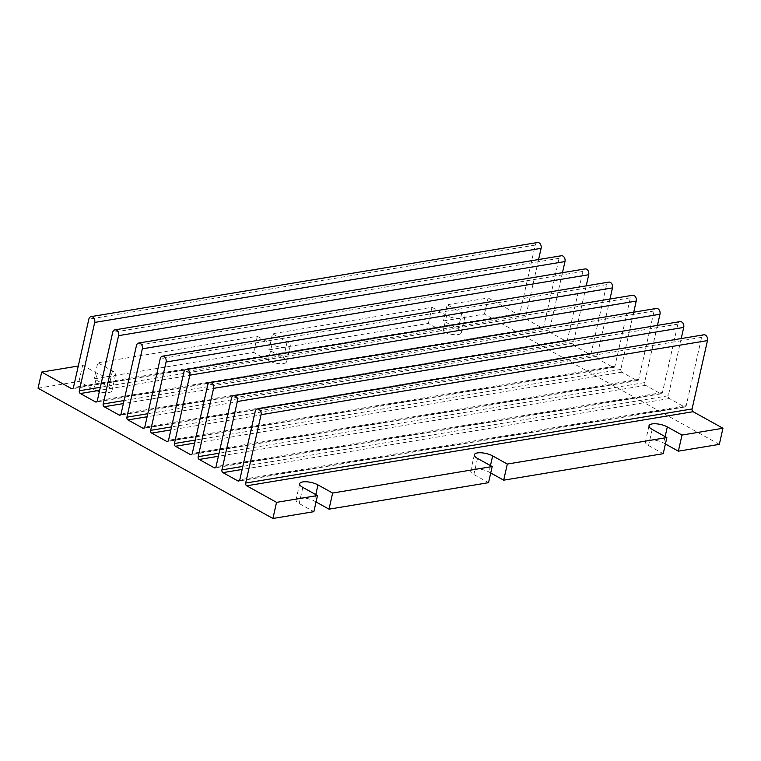 <?xml version="1.0" encoding="UTF-8"?>
<svg xmlns="http://www.w3.org/2000/svg" width="761" height="761" viewBox="0 0 761 761"><rect width="100%" height="100%" fill="white"/><g stroke="black" fill="none" stroke-linecap="round" stroke-linejoin="round"><path stroke-width="0.57" stroke-dasharray="3.81 2.85" d="M316.053 501.984L314.322 501.023A10.987 3.786 12.7 0 0 303.011 497.913A10.987 3.786 12.7 0 0 296.039 499.863A10.987 3.786 12.7 0 0 299.187 503.535L313.865 511.677M719.316 444.376L484.453 314.103L443.501 320.904L458.179 329.047A10.987 3.786 -167.3 0 1 461.328 332.719A10.987 3.786 -167.3 0 1 454.355 334.669A10.987 3.786 -167.3 0 1 443.045 331.558L428.357 323.415L268.823 349.898L283.501 358.041A10.987 3.786 -167.3 0 1 286.65 361.713A10.987 3.786 -167.3 0 1 279.677 363.663A10.987 3.786 -167.3 0 1 268.357 360.552L253.679 352.41L94.145 378.892L108.823 387.035A10.987 3.786 -167.3 0 1 111.972 390.707A10.987 3.786 -167.3 0 1 104.999 392.666A10.987 3.786 -167.3 0 1 93.679 389.546L79.001 381.413L38.05 388.205M665.409 443.986L663.687 443.026A10.987 3.786 12.7 0 0 652.367 439.915A10.987 3.786 12.7 0 0 645.395 441.875A10.987 3.786 12.7 0 0 648.543 445.546L663.221 453.689M490.731 472.981L489.009 472.029A10.987 3.786 12.7 0 0 477.689 468.909A10.987 3.786 12.7 0 0 470.717 470.869A10.987 3.786 12.7 0 0 473.865 474.541L488.543 482.683M79.001 381.413L82.635 365.29L78.278 366.012M253.679 352.41L257.313 336.286L97.779 362.778L94.145 378.892M428.357 323.415L431.991 307.292L272.457 333.775L268.823 349.898M484.453 314.103L488.086 297.979L447.135 304.781L443.501 320.904M82.635 365.29L97.313 373.432A10.987 3.786 12.7 0 0 108.633 376.543A10.987 3.786 12.7 0 0 115.605 374.583A10.987 3.786 12.7 0 0 112.457 370.911L97.779 362.778M488.086 297.979L517.937 314.54A2.112 1.512 -99.4 0 0 518.717 314.683A2.112 1.512 -99.4 0 0 519.839 313.418L535.24 245.061A4.224 3.025 80.6 0 1 537.485 242.521M431.991 307.292L446.678 315.435A10.987 3.786 12.7 0 0 457.989 318.545A10.987 3.786 12.7 0 0 464.961 316.595A10.987 3.786 12.7 0 0 461.813 312.923L447.135 304.781M257.313 336.286L271.991 344.429A10.987 3.786 12.7 0 0 283.311 347.549A10.987 3.786 12.7 0 0 290.283 345.589A10.987 3.786 12.7 0 0 287.135 341.917L272.457 333.775M538.588 259.53L525.708 316.671A2.112 1.512 -99.4 0 0 526.745 319.42L541.794 327.772A2.112 1.512 -99.4 0 0 542.574 327.924A2.112 1.512 -99.4 0 0 543.696 326.65L559.097 258.293A4.224 3.025 80.6 0 1 561.342 255.753M562.465 272.685L549.566 329.903A2.112 1.512 -99.4 0 0 550.603 332.652L565.547 340.947A2.112 1.512 -99.4 0 0 566.327 341.09A2.112 1.512 -99.4 0 0 567.449 339.825L582.85 271.468A4.224 3.025 80.6 0 1 585.095 268.928M586.217 285.86L573.318 343.078A2.112 1.512 -99.4 0 0 574.346 345.827L589.29 354.122A2.112 1.512 -99.4 0 0 590.079 354.265A2.112 1.512 -99.4 0 0 591.192 352.999L606.603 284.643A4.224 3.025 80.6 0 1 608.848 282.103M609.961 299.035L597.071 356.253A2.112 1.512 -99.4 0 0 598.098 359.002L613.043 367.287A2.112 1.512 -99.4 0 0 613.823 367.439A2.112 1.512 -99.4 0 0 614.945 366.174L630.355 297.817A4.224 3.025 80.6 0 1 632.591 295.278M633.713 312.21L620.814 369.427A2.112 1.512 -99.4 0 0 621.851 372.177L636.795 380.462A2.112 1.512 -99.4 0 0 637.575 380.614A2.112 1.512 -99.4 0 0 638.698 379.349L654.099 310.992A4.224 3.025 80.6 0 1 656.343 308.452M657.466 325.385L644.567 382.602A2.112 1.512 -99.4 0 0 645.604 385.351L660.548 393.637A2.112 1.512 -99.4 0 0 661.328 393.789A2.112 1.512 -99.4 0 0 662.451 392.514L677.851 324.167A4.224 3.025 80.6 0 1 680.096 321.627M681.219 338.559L668.32 395.777A2.112 1.512 -99.4 0 0 669.357 398.526L684.291 406.812A2.112 1.512 -99.4 0 0 685.081 406.964A2.112 1.512 -99.4 0 0 686.203 405.689L701.604 337.342A4.224 3.025 80.6 0 1 703.849 334.802M517.937 314.54L73.008 388.395M519.839 313.418L73.437 387.52M535.24 245.061L88.837 319.163M525.708 316.671L100.328 387.292M526.745 319.42L99.643 390.317M541.794 327.772L96.866 401.627M543.696 326.65L97.294 400.752M559.097 258.293L112.695 332.395M549.566 329.903L124.062 400.543M550.603 332.652L123.377 403.577M565.547 340.947L120.609 414.802M567.449 339.825L121.047 413.927M582.85 271.468L136.447 345.57M573.318 343.078L147.815 413.718M574.346 345.827L147.13 416.752M589.29 354.122L144.362 427.977M591.192 352.999L144.79 427.102M606.603 284.643L160.2 358.745M597.071 356.253L171.558 426.892M598.098 359.002L170.873 429.927M613.043 367.287L168.114 441.152M614.945 366.174L168.542 440.277M630.355 297.817L183.953 371.92M620.814 369.427L195.311 440.058M621.851 372.177L194.626 443.092M636.795 380.462L191.867 454.327M638.698 379.349L192.295 453.451M654.099 310.992L207.696 385.095M644.567 382.602L219.063 453.233M645.604 385.351L218.378 456.267M660.548 393.637L215.62 467.501M662.451 392.514L216.048 466.626M677.851 324.167L231.449 398.269M668.32 395.777L242.816 466.407M669.357 398.526L242.131 469.442M684.291 406.812L239.363 480.667M686.203 405.689L239.801 479.791M701.604 337.342L255.201 411.444M446.678 315.435L443.045 331.558M461.813 312.923L458.179 329.047M271.991 344.429L268.357 360.552M287.135 341.917L283.501 358.041M97.313 373.432L93.679 389.546M112.457 370.911L108.823 387.035M652.177 429.423L648.543 445.546M665.133 436.605L663.687 443.026M477.499 458.417L473.865 474.541M490.455 465.599L489.009 472.029M302.821 487.411L299.187 503.535M315.777 494.602L314.322 501.023M518.717 314.683L72.314 388.795M542.574 327.924L96.171 402.027M566.327 341.09L119.924 415.202M590.079 354.265L143.667 428.367M613.823 367.439L167.42 441.542M637.575 380.614L191.173 454.717M661.328 393.789L214.925 467.891M685.081 406.964L238.678 481.066M464.961 316.595L461.328 332.719M290.283 345.589L286.65 361.713M115.605 374.583L111.972 390.707M649.028 425.751L645.395 441.875M474.35 454.745L470.717 470.869M299.672 483.739L296.039 499.863"/><path stroke-width="1.14" d="M257.446 408.904L703.849 334.802A4.224 3.025 80.6 0 1 707.473 340.595L692.072 408.952A2.112 1.512 -99.4 0 0 693.1 411.701L722.95 428.253L681.999 435.054L667.321 426.911A10.987 3.786 -167.3 0 0 656.001 423.791A10.987 3.786 -167.3 0 0 649.028 425.751A10.987 3.786 -167.3 0 0 652.177 429.423L666.855 437.565L507.321 464.048L492.643 455.906A10.987 3.786 -167.3 0 0 481.323 452.795A10.987 3.786 -167.3 0 0 474.35 454.745A10.987 3.786 -167.3 0 0 477.499 458.417L492.177 466.56L332.643 493.042L317.955 484.9A10.987 3.786 -167.3 0 0 306.645 481.789A10.987 3.786 -167.3 0 0 299.672 483.739A10.987 3.786 -167.3 0 0 302.821 487.411L317.499 495.554L313.865 511.677L272.914 518.479L38.05 388.205L41.684 372.081L71.534 388.643A2.112 1.512 -99.4 0 0 72.314 388.795A2.112 1.512 -99.4 0 0 73.437 387.52L88.837 319.163A4.224 3.025 80.6 0 1 91.082 316.624A4.224 3.025 80.6 0 1 94.706 322.426L79.306 390.774A2.112 1.512 -99.4 0 0 80.333 393.523L95.391 401.875A2.112 1.512 -99.4 0 0 96.171 402.027A2.112 1.512 -99.4 0 0 97.294 400.752L112.695 332.395A4.224 3.025 80.6 0 1 114.94 329.855A4.224 3.025 80.6 0 1 118.564 335.658L103.163 404.015A2.112 1.512 -99.4 0 0 104.2 406.755L119.135 415.049A2.112 1.512 -99.4 0 0 119.924 415.202A2.112 1.512 -99.4 0 0 121.047 413.927L136.447 345.57A4.224 3.025 80.6 0 1 138.692 343.03A4.224 3.025 80.6 0 1 142.317 348.833L126.916 417.18A2.112 1.512 -99.4 0 0 127.943 419.929L142.887 428.224A2.112 1.512 -99.4 0 0 143.667 428.367A2.112 1.512 -99.4 0 0 144.79 427.102L160.2 358.745A4.224 3.025 80.6 0 1 162.445 356.205A4.224 3.025 80.6 0 1 166.069 362.008L150.668 430.355A2.112 1.512 -99.4 0 0 151.696 433.104L166.64 441.399A2.112 1.512 -99.4 0 0 167.42 441.542A2.112 1.512 -99.4 0 0 168.542 440.277L183.953 371.92A4.224 3.025 80.6 0 1 186.188 369.38A4.224 3.025 80.6 0 1 189.822 375.173L174.412 443.53A2.112 1.512 -99.4 0 0 175.449 446.279L190.393 454.564A2.112 1.512 -99.4 0 0 191.173 454.717A2.112 1.512 -99.4 0 0 192.295 453.451L207.696 385.095A4.224 3.025 80.6 0 1 209.941 382.555A4.224 3.025 80.6 0 1 213.575 388.348L198.164 456.705A2.112 1.512 -99.4 0 0 199.201 459.454L214.145 467.739A2.112 1.512 -99.4 0 0 214.925 467.891A2.112 1.512 -99.4 0 0 216.048 466.626L231.449 398.269A4.224 3.025 80.6 0 1 233.694 395.73A4.224 3.025 80.6 0 1 237.318 401.523L221.917 469.879A2.112 1.512 -99.4 0 0 222.944 472.629L237.889 480.914A2.112 1.512 -99.4 0 0 238.678 481.066A2.112 1.512 -99.4 0 0 239.801 479.791L255.201 411.444A4.224 3.025 80.6 0 1 257.446 408.904A4.224 3.025 80.6 0 1 261.071 414.697L245.67 483.054A2.112 1.512 -99.4 0 0 246.697 485.803L276.547 502.355L272.914 518.479M722.95 428.253L719.316 444.376L678.365 451.168L665.409 443.986M666.855 437.565L663.221 453.689L503.687 480.172L490.731 472.981M492.177 466.56L488.543 482.683L329.009 509.166L316.053 501.984M317.499 495.554L276.547 502.355M332.643 493.042L329.009 509.166M507.321 464.048L503.687 480.172M681.999 435.054L678.365 451.168M78.278 366.012L41.684 372.081M91.082 316.624L537.485 242.521A4.224 3.025 80.6 0 1 541.109 248.324L538.588 259.53M114.94 329.855L561.342 255.753A4.224 3.025 80.6 0 1 564.976 261.556L562.465 272.685M138.692 343.03L585.095 268.928A4.224 3.025 80.6 0 1 588.719 274.731L586.217 285.86M162.445 356.205L608.848 282.103A4.224 3.025 80.6 0 1 612.472 287.896L609.961 299.035M186.188 369.38L632.591 295.278A4.224 3.025 80.6 0 1 636.225 301.071L633.713 312.21M209.941 382.555L656.343 308.452A4.224 3.025 80.6 0 1 659.977 314.245L657.466 325.385M233.694 395.73L680.096 321.627A4.224 3.025 80.6 0 1 683.72 327.42L681.219 338.559M693.1 411.701L246.697 485.803M73.008 388.395L71.534 388.643M541.109 248.324L94.706 322.426M100.328 387.292L79.306 390.774M99.643 390.317L80.333 393.523M96.866 401.627L95.391 401.875M564.976 261.556L118.564 335.658M124.062 400.543L103.163 404.015M123.377 403.577L104.2 406.755M120.609 414.802L119.135 415.049M588.719 274.731L142.317 348.833M147.815 413.718L126.916 417.18M147.13 416.752L127.943 419.929M144.362 427.977L142.887 428.224M612.472 287.896L166.069 362.008M171.558 426.892L150.668 430.355M170.873 429.927L151.696 433.104M168.114 441.152L166.64 441.399M636.225 301.071L189.822 375.173M195.311 440.058L174.412 443.53M194.626 443.092L175.449 446.279M191.867 454.327L190.393 454.564M659.977 314.245L213.575 388.348M219.063 453.233L198.164 456.705M218.378 456.267L199.201 459.454M215.62 467.501L214.145 467.739M683.72 327.42L237.318 401.523M242.816 466.407L221.917 469.879M242.131 469.442L222.944 472.629M239.363 480.667L237.889 480.914M707.473 340.595L261.071 414.697M692.072 408.952L245.67 483.054M667.321 426.911L665.133 436.605M492.643 455.906L490.455 465.599M317.955 484.9L315.777 494.602"/></g></svg>
